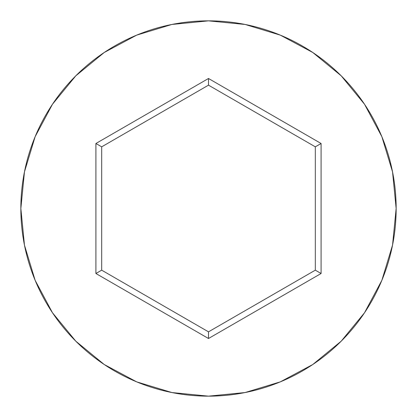 <?xml version="1.0" encoding="UTF-8"?>
<svg xmlns="http://www.w3.org/2000/svg" width="417" height="417" viewBox="0 0 417 417"><rect width="100%" height="100%" fill="white"/><g stroke="black" fill="none" stroke-linecap="round" stroke-linejoin="round"><path stroke-width="0.63" d="M20.85 208.5A187.65 187.65 0 0 1 208.5 20.85A187.65 187.65 0 0 1 396.15 208.5A187.65 187.65 0 0 0 208.5 20.85A187.65 187.65 0 0 0 20.85 208.5L24.457 245.107L35.132 280.313L52.474 312.755L75.811 341.189L104.245 364.526L136.687 381.868L171.893 392.543L208.5 396.15L245.107 392.543L280.313 381.868L312.755 364.526L341.189 341.189L364.526 312.755L381.868 280.313L392.543 245.107L396.15 208.5L392.543 171.893L381.868 136.687L364.526 104.245L341.189 75.811L312.755 52.474L280.313 35.132L245.107 24.457L208.5 20.85L171.893 24.457L136.687 35.132L104.245 52.474L75.811 75.811L52.474 104.245L35.132 136.687L24.457 171.893L20.85 208.5A187.65 187.65 0 0 0 208.5 396.15A187.65 187.65 0 0 0 396.15 208.5A187.65 187.65 0 0 1 208.5 396.15A187.65 187.65 0 0 1 20.85 208.5M208.5 338.51L95.91 273.505L95.91 143.495L208.5 78.49L321.09 143.495L321.09 273.505L208.5 338.51L321.09 273.505L321.09 143.495L315.315 146.831L315.315 270.169L208.5 331.838L101.685 270.169L101.685 146.831L208.5 85.162L315.315 146.831L315.315 270.169L321.09 273.505L315.315 270.169L208.5 331.838L208.5 338.51L208.5 331.838L101.685 270.169L95.91 273.505L208.5 338.51M315.315 146.831L321.09 143.495L208.5 78.49L208.5 85.162L315.315 146.831M208.5 85.162L208.5 78.49L95.91 143.495L101.685 146.831L208.5 85.162M101.685 146.831L95.91 143.495L95.91 273.505L101.685 270.169L101.685 146.831"/></g></svg>

